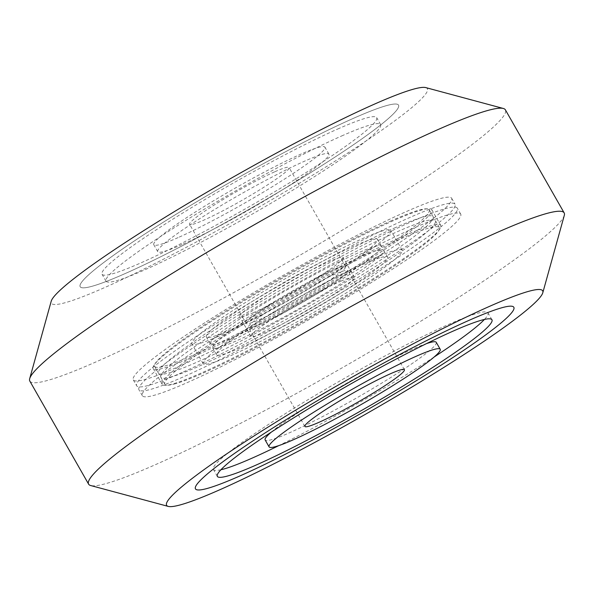 <?xml version="1.0" encoding="UTF-8"?>
<svg xmlns="http://www.w3.org/2000/svg" width="594" height="594" viewBox="0 0 594 594"><rect width="100%" height="100%" fill="white"/><g stroke="black" fill="none" stroke-linecap="round" stroke-linejoin="round"><path stroke-width="0.45" stroke-dasharray="2.97 2.23" d="M564.3 215.377A273.745 24.584 -29.7 0 1 457.246 298.292A273.745 24.584 -29.7 0 1 90.674 485.528M425.75 87.593A216.476 19.439 -29.7 0 1 342.835 156.207A216.476 19.439 -29.7 0 1 146.777 267.634A216.476 19.439 -29.7 0 1 51.21 301.225M29.826 381.103A273.745 24.584 150.3 0 0 160.024 331.4A273.745 24.584 150.3 0 0 398.47 195.24A273.745 24.584 150.3 0 0 505.39 109.845M224.866 334.355A160.35 14.397 150.3 0 0 162.236 384.377A160.35 14.397 150.3 0 0 238.498 355.257A160.35 14.397 150.3 0 0 378.178 275.505A160.35 14.397 150.3 0 0 440.807 225.482A160.35 14.397 150.3 0 0 364.545 254.596A160.35 14.397 150.3 0 0 224.866 334.355M369.134 259.645A160.35 14.397 -29.7 0 1 229.455 339.404A160.35 14.397 -29.7 0 1 153.193 368.518A160.35 14.397 -29.7 0 1 215.822 318.495A160.35 14.397 -29.7 0 1 355.502 238.743A160.35 14.397 -29.7 0 1 431.764 209.623A160.35 14.397 -29.7 0 1 369.134 259.645M151.745 229.559A183.256 16.454 150.3 0 0 80.168 286.724A183.256 16.454 150.3 0 0 167.322 253.452A183.256 16.454 150.3 0 0 326.952 162.303A183.256 16.454 150.3 0 0 398.537 105.131A183.256 16.454 150.3 0 0 311.375 138.409A183.256 16.454 150.3 0 0 151.745 229.559M204.878 322.705A183.256 16.454 150.3 0 0 133.294 379.87A183.256 16.454 150.3 0 0 220.456 346.599A183.256 16.454 150.3 0 0 380.078 255.442A183.256 16.454 150.3 0 0 451.663 198.277A183.256 16.454 150.3 0 0 364.501 231.549A183.256 16.454 150.3 0 0 204.878 322.705M213.922 338.558A183.256 16.454 150.3 0 0 142.337 395.723A183.256 16.454 150.3 0 0 229.499 362.451A183.256 16.454 150.3 0 0 389.122 271.295A183.256 16.454 150.3 0 0 460.706 214.13A183.256 16.454 150.3 0 0 373.544 247.401A183.256 16.454 150.3 0 0 213.922 338.558M444.691 208.836A183.256 16.454 -29.7 0 1 457.313 208.182A183.256 16.454 -29.7 0 1 334.095 297.119A183.256 16.454 -29.7 0 1 151.567 389.122A183.256 16.454 -29.7 0 1 138.944 389.775A183.256 16.454 -29.7 0 1 262.169 300.846A183.256 16.454 -29.7 0 1 444.691 208.836M171.725 376.73A158.063 14.197 -29.7 0 1 160.833 377.294A158.063 14.197 -29.7 0 1 267.114 300.586A158.063 14.197 -29.7 0 1 424.539 221.235A158.063 14.197 -29.7 0 1 435.424 220.671A158.063 14.197 -29.7 0 1 329.15 297.371A158.063 14.197 -29.7 0 1 171.725 376.73M175.675 383.665A158.063 14.197 -29.7 0 1 164.79 384.229A158.063 14.197 -29.7 0 1 271.064 307.521A158.063 14.197 -29.7 0 1 428.497 228.17A158.063 14.197 -29.7 0 1 439.382 227.606A158.063 14.197 -29.7 0 1 333.108 304.314A158.063 14.197 -29.7 0 1 175.675 383.665M380.865 257.469A98.5 8.843 -29.7 0 1 387.644 257.113A98.5 8.843 -29.7 0 1 321.421 304.915A98.5 8.843 -29.7 0 1 223.307 354.373A98.5 8.843 -29.7 0 1 216.528 354.722A98.5 8.843 -29.7 0 1 282.759 306.92A98.5 8.843 -29.7 0 1 380.865 257.469M376.908 250.527A98.5 8.843 -29.7 0 1 383.694 250.178A98.5 8.843 -29.7 0 1 317.463 297.98A98.5 8.843 -29.7 0 1 219.357 347.431A98.5 8.843 -29.7 0 1 212.57 347.787A98.5 8.843 -29.7 0 1 278.801 299.985A98.5 8.843 -29.7 0 1 376.908 250.527M252.331 327.153A57.269 5.146 -29.7 0 1 248.389 327.353A57.269 5.146 -29.7 0 1 286.895 299.562A57.269 5.146 -29.7 0 1 343.933 270.812A57.269 5.146 -29.7 0 1 347.876 270.604A57.269 5.146 -29.7 0 1 309.37 298.396A57.269 5.146 -29.7 0 1 252.331 327.153M436.256 342.33A98.5 8.843 -29.7 0 1 370.025 390.132A98.5 8.843 -29.7 0 1 271.918 439.582A98.5 8.843 -29.7 0 1 265.132 439.939M220.916 469.75A158.063 14.197 -29.7 0 1 213.394 469.446A158.063 14.197 -29.7 0 1 319.676 392.738A158.063 14.197 -29.7 0 1 477.101 313.387A158.063 14.197 -29.7 0 1 487.986 312.823A158.063 14.197 -29.7 0 1 484.422 319.453M434.11 357.031A158.063 14.197 -29.7 0 1 278.876 445.574M271.235 432.172A98.5 8.843 -29.7 0 1 346.309 383.449A98.5 8.843 -29.7 0 1 426.462 343.629M376.225 257.417A114.538 10.284 150.3 0 0 264.271 317.656A114.538 10.284 150.3 0 0 203.163 363.654A114.538 10.284 150.3 0 0 229.076 356.4A114.538 10.284 150.3 0 0 341.03 296.161A114.538 10.284 150.3 0 0 402.138 250.163A114.538 10.284 150.3 0 0 376.225 257.417M217.775 336.583A114.538 10.284 -29.7 0 1 191.862 343.837A114.538 10.284 -29.7 0 1 252.97 297.839A114.538 10.284 -29.7 0 1 364.924 237.6A114.538 10.284 -29.7 0 1 390.837 230.346A114.538 10.284 -29.7 0 1 329.729 276.344A114.538 10.284 -29.7 0 1 217.775 336.583M253.089 312.83A59.556 5.346 150.3 0 0 311.308 281.504A59.556 5.346 150.3 0 0 343.08 257.581A59.556 5.346 150.3 0 0 329.611 261.353A59.556 5.346 150.3 0 0 271.391 292.679A59.556 5.346 150.3 0 0 239.612 316.602A59.556 5.346 150.3 0 0 253.089 312.83M340.911 281.17A59.556 5.346 -29.7 0 1 354.388 277.398A59.556 5.346 -29.7 0 1 322.609 301.321A59.556 5.346 -29.7 0 1 264.389 332.647A59.556 5.346 -29.7 0 1 250.92 336.419A59.556 5.346 -29.7 0 1 282.692 312.496A59.556 5.346 -29.7 0 1 340.911 281.17M181.883 372.572A183.256 16.454 -29.7 0 1 136.687 385.818A183.256 16.454 -29.7 0 1 231.957 313.751A183.256 16.454 -29.7 0 1 409.86 217.471A183.256 16.454 -29.7 0 1 455.056 204.225A183.256 16.454 -29.7 0 1 359.778 276.284A183.256 16.454 -29.7 0 1 181.883 372.572M125.364 273.478A183.256 16.454 -29.7 0 1 80.168 286.724A183.256 16.454 -29.7 0 1 175.438 214.664A183.256 16.454 -29.7 0 1 353.341 118.377A183.256 16.454 -29.7 0 1 398.537 105.131A183.256 16.454 -29.7 0 1 303.259 177.198A183.256 16.454 -29.7 0 1 125.364 273.478M337.667 129.047A158.063 14.197 -29.7 0 1 376.648 117.619A158.063 14.197 -29.7 0 1 294.476 179.774A158.063 14.197 -29.7 0 1 141.038 262.815A158.063 14.197 -29.7 0 1 102.057 274.242A158.063 14.197 -29.7 0 1 184.229 212.088A158.063 14.197 -29.7 0 1 337.667 129.047M341.624 135.981A158.063 14.197 -29.7 0 1 380.606 124.554A158.063 14.197 -29.7 0 1 298.433 186.709A158.063 14.197 -29.7 0 1 144.988 269.75A158.063 14.197 -29.7 0 1 106.014 281.177A158.063 14.197 -29.7 0 1 188.187 219.023A158.063 14.197 -29.7 0 1 341.624 135.981M182.039 244.55A98.5 8.843 -29.7 0 1 157.744 251.67A98.5 8.843 -29.7 0 1 208.954 212.934A98.5 8.843 -29.7 0 1 304.574 161.182A98.5 8.843 -29.7 0 1 328.868 154.061A98.5 8.843 -29.7 0 1 277.658 192.798A98.5 8.843 -29.7 0 1 182.039 244.55M178.081 237.615A98.5 8.843 -29.7 0 1 153.787 244.735A98.5 8.843 -29.7 0 1 204.997 205.999A98.5 8.843 -29.7 0 1 300.623 154.247A98.5 8.843 -29.7 0 1 324.911 147.126A98.5 8.843 -29.7 0 1 273.7 185.863A98.5 8.843 -29.7 0 1 178.081 237.615M274.97 171.696A57.269 5.146 -29.7 0 1 289.092 167.56A57.269 5.146 -29.7 0 1 259.326 190.08A57.269 5.146 -29.7 0 1 203.727 220.166A57.269 5.146 -29.7 0 1 189.605 224.302A57.269 5.146 -29.7 0 1 219.379 201.782A57.269 5.146 -29.7 0 1 274.97 171.696M331.489 270.782A57.269 5.146 -29.7 0 1 345.611 266.647A57.269 5.146 -29.7 0 1 315.845 289.167A57.269 5.146 -29.7 0 1 260.246 319.253A57.269 5.146 -29.7 0 1 246.124 323.396A57.269 5.146 -29.7 0 1 275.898 300.876A57.269 5.146 -29.7 0 1 331.489 270.782M234.6 336.701A98.5 8.843 -29.7 0 1 210.306 343.822A98.5 8.843 -29.7 0 1 261.516 305.086A98.5 8.843 -29.7 0 1 357.143 253.334A98.5 8.843 -29.7 0 1 381.43 246.213A98.5 8.843 -29.7 0 1 330.219 284.949A98.5 8.843 -29.7 0 1 234.6 336.701M230.643 329.767A98.5 8.843 -29.7 0 1 206.356 336.887A98.5 8.843 -29.7 0 1 257.558 298.151A98.5 8.843 -29.7 0 1 353.185 246.399A98.5 8.843 -29.7 0 1 377.472 239.278A98.5 8.843 -29.7 0 1 326.262 278.014A98.5 8.843 -29.7 0 1 230.643 329.767M390.228 221.198A158.063 14.197 -29.7 0 1 429.21 209.771A158.063 14.197 -29.7 0 1 347.037 271.926A158.063 14.197 -29.7 0 1 193.599 354.967A158.063 14.197 -29.7 0 1 154.618 366.394A158.063 14.197 -29.7 0 1 236.791 304.239A158.063 14.197 -29.7 0 1 390.228 221.198M394.186 228.133A158.063 14.197 -29.7 0 1 433.167 216.706A158.063 14.197 -29.7 0 1 350.995 278.861A158.063 14.197 -29.7 0 1 197.557 361.902A158.063 14.197 -29.7 0 1 158.576 373.329A158.063 14.197 -29.7 0 1 240.748 311.174A158.063 14.197 -29.7 0 1 394.186 228.133M153.193 368.518L162.236 384.377M133.294 379.87L136.687 385.818M142.337 395.723L138.944 389.775M460.706 214.13L457.313 208.182M451.663 198.277L455.056 204.225M431.764 209.623L440.807 225.482M164.79 384.229L160.833 377.294M387.644 257.113L383.694 250.178M304.908 426.44L248.389 327.353M217.352 476.381L213.394 469.446M491.943 319.758L487.986 312.823M404.395 369.698L347.876 270.604M216.528 354.722L212.57 347.787M439.382 227.606L435.424 220.671M203.163 363.654L191.862 343.837M354.388 277.398L343.08 257.581M250.92 336.419L239.612 316.602M402.138 250.163L390.837 230.346M380.606 124.554L376.648 117.619M157.744 251.67L153.787 244.735M345.611 266.647L289.092 167.56M210.306 343.822L206.356 336.887M433.167 216.706L429.21 209.771M158.576 373.329L154.618 366.394M381.43 246.213L377.472 239.278M246.124 323.396L189.605 224.302M328.868 154.061L324.911 147.126M106.014 281.177L102.057 274.242"/><path stroke-width="0.89" d="M458.13 358.345A216.476 19.439 150.3 0 0 542.79 292.775A216.476 19.439 150.3 0 0 447.223 326.366A216.476 19.439 150.3 0 0 251.165 437.793A216.476 19.439 150.3 0 0 168.251 506.407A216.476 19.439 150.3 0 0 458.13 358.345M168.251 506.407L90.674 485.528A273.745 24.584 -29.7 0 1 88.61 484.155A273.745 24.584 -29.7 0 1 195.53 398.76A273.745 24.584 -29.7 0 1 433.976 262.6A273.745 24.584 -29.7 0 1 564.174 212.897A273.745 24.584 -29.7 0 1 564.3 215.377L542.79 292.775M29.7 378.623L51.21 301.225A216.476 19.439 -29.7 0 1 135.87 235.655A216.476 19.439 -29.7 0 1 425.75 87.593L503.326 108.472A273.745 24.584 150.3 0 0 136.754 295.708A273.745 24.584 150.3 0 0 29.7 378.623A273.745 24.584 150.3 0 0 29.826 381.103L88.61 484.155M564.174 212.897L505.39 109.845A273.745 24.584 150.3 0 0 503.326 108.472M267.048 431.697A183.256 16.454 150.3 0 0 195.463 488.869A183.256 16.454 150.3 0 0 282.625 455.591A183.256 16.454 150.3 0 0 442.255 364.441A183.256 16.454 150.3 0 0 513.832 307.276A183.256 16.454 150.3 0 0 426.678 340.548A183.256 16.454 150.3 0 0 267.048 431.697M501.21 307.93A183.256 16.454 -29.7 0 1 513.832 307.276A183.256 16.454 -29.7 0 1 390.614 396.205A183.256 16.454 -29.7 0 1 208.086 488.216A183.256 16.454 -29.7 0 1 195.463 488.869A183.256 16.454 -29.7 0 1 318.688 399.933A183.256 16.454 -29.7 0 1 501.21 307.93M308.85 426.24A57.269 5.146 -29.7 0 1 304.908 426.44A57.269 5.146 -29.7 0 1 343.414 398.648A57.269 5.146 -29.7 0 1 400.453 369.899A57.269 5.146 -29.7 0 1 404.395 369.698A57.269 5.146 -29.7 0 1 365.889 397.49A57.269 5.146 -29.7 0 1 308.85 426.24M433.427 349.621A98.5 8.843 -29.7 0 1 440.213 349.265A98.5 8.843 -29.7 0 1 373.982 397.067A98.5 8.843 -29.7 0 1 275.876 446.525A98.5 8.843 -29.7 0 1 269.089 446.874A98.5 8.843 -29.7 0 1 335.32 399.071A98.5 8.843 -29.7 0 1 433.427 349.621M426.462 343.629A98.5 8.843 -29.7 0 1 429.469 342.679A98.5 8.843 -29.7 0 1 436.256 342.33L440.213 349.265M278.876 445.574A158.063 14.197 -29.7 0 1 224.287 468.881A158.063 14.197 -29.7 0 1 220.916 469.75M228.244 475.816A158.063 14.197 -29.7 0 1 217.352 476.381A158.063 14.197 -29.7 0 1 323.633 399.673A158.063 14.197 -29.7 0 1 481.058 320.322A158.063 14.197 -29.7 0 1 491.943 319.758A158.063 14.197 -29.7 0 1 385.669 396.465A158.063 14.197 -29.7 0 1 228.244 475.816M484.422 319.453A158.063 14.197 -29.7 0 1 434.11 357.031M269.089 446.874L265.132 439.939A98.5 8.843 -29.7 0 1 271.235 432.172"/></g></svg>
